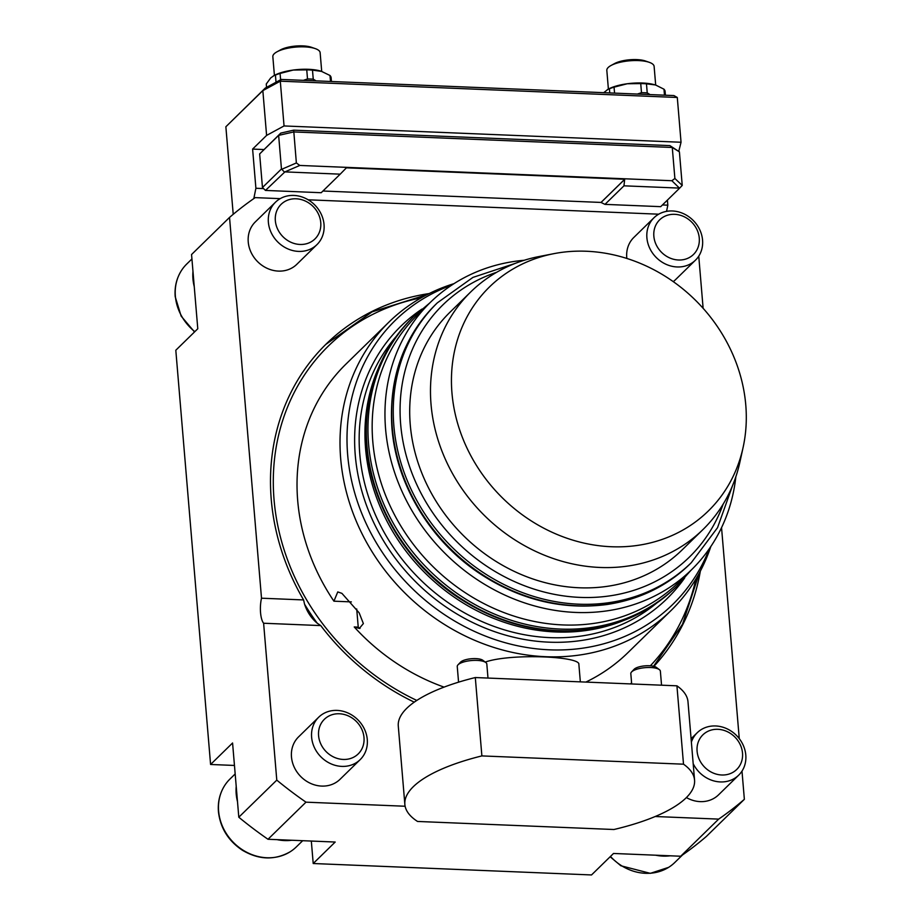 <?xml version="1.0" encoding="UTF-8"?>
<svg xmlns="http://www.w3.org/2000/svg" width="921" height="921" viewBox="0 0 921 921"><rect width="100%" height="100%" fill="white"/><g stroke="black" fill="none" stroke-linecap="round" stroke-linejoin="round"><path stroke-width="1.38" d="M429.174 293.557A229.905 202.804 45.7 0 0 326.264 343.936A229.905 202.804 45.7 0 0 303.596 599.939L304.563 604.211C307.165 612.005 311.402 618.348 317.261 623.241L320.75 625.589A229.905 202.804 45.7 0 0 414.254 702.159M351.35 601.897L333.92 601.183A201.722 177.949 -134.3 0 1 345.962 364.094L388.938 322.108A201.722 177.949 45.7 0 0 376.896 559.185A201.722 177.949 45.7 0 0 670.902 610.658A201.722 177.949 45.7 0 0 710.851 546.475M670.902 610.658L627.926 652.644A201.722 177.949 -134.3 0 1 585.848 682.093M444.06 687.112A201.722 177.949 -134.3 0 1 354.228 626.959L358.234 627.12L356.715 608.965M622.504 620.973A186.894 164.859 -134.3 0 1 365.568 448.435A186.894 164.859 -134.3 0 1 377.495 370.242M451.739 285.119A198.545 175.14 45.7 0 0 408.648 584.881A198.545 175.14 45.7 0 0 709.331 548.72M454.018 283.645A201.722 177.949 45.7 0 0 388.938 322.108M333.92 601.183L337.765 591.927L341.921 593.366L359.178 612.856L363.369 623.586L359.305 628.433L354.228 626.959M578.849 664.502C581.093 656.328 510.775 653.127 485.217 662.072M358.234 627.12A17.798 6.125 -87.6 0 0 360.03 628.421M487.992 678.063L486.818 664.053A14.828 4.778 175.2 0 0 485.793 662.51L482.869 660.311A11.927 3.834 175.2 0 0 475.823 658.619A11.927 3.834 175.2 0 0 460.523 662.187L458.002 664.835A14.828 4.778 175.2 0 0 457.253 666.528L458.566 682.162M661.554 685.201L660.369 671.179A14.828 4.778 175.2 0 0 659.355 669.636L656.431 667.437A11.927 3.834 175.2 0 0 649.374 665.745A11.927 3.834 175.2 0 0 634.085 669.314L631.553 671.973A14.828 4.778 175.2 0 0 630.816 673.654L631.679 683.969M417.535 821.451A145.357 46.775 -4.8 0 1 404.86 804.447A145.357 46.775 -4.8 0 1 481.879 755.911L683.509 764.188A145.357 46.775 -4.8 0 1 694.561 780.122A145.357 46.775 -4.8 0 1 613.939 829.51L417.535 821.451M485.793 662.51A14.828 4.778 175.2 0 0 477.032 660.403A14.828 4.778 175.2 0 0 458.002 664.835M659.355 669.636A14.828 4.778 175.2 0 0 650.594 667.529A14.828 4.778 175.2 0 0 631.553 671.973M694.561 780.122L687.987 701.744A145.357 46.775 175.2 0 0 676.923 685.823L683.509 764.188M676.923 685.823L475.305 677.545L481.879 755.911M475.305 677.545A145.357 46.775 175.2 0 0 398.286 726.082L404.86 804.447M524.233 260.263A186.894 164.859 45.7 0 0 430.28 302.445L417.489 314.936A186.894 164.859 45.7 0 0 430.199 563.825A186.894 164.859 45.7 0 0 678.719 582.268L691.51 569.777A186.894 164.859 45.7 0 0 735.844 476.813M430.28 302.445A186.894 164.859 45.7 0 0 442.989 551.322A186.894 164.859 45.7 0 0 691.51 569.777M702.988 529.529L682.196 549.837A166.125 146.543 -134.3 0 1 461.283 533.443A166.125 146.543 -134.3 0 1 449.989 312.219L470.769 291.899A166.125 146.543 45.7 0 0 482.074 513.135A166.125 146.543 45.7 0 0 702.988 529.529A166.125 146.543 45.7 0 0 739.897 462.089L743.109 447.422A156.582 138.127 45.7 0 0 745.78 405.033A156.582 138.127 45.7 0 0 553.786 253.678A156.582 138.127 45.7 0 0 452.833 400.854A156.582 138.127 45.7 0 0 593.642 544.956A156.582 138.127 45.7 0 0 743.109 447.422M553.786 253.678L539.05 256.545A166.125 146.543 45.7 0 0 470.769 291.899M610.462 856.449A47.466 41.871 45.7 0 0 668.6 867.363A47.466 41.871 45.7 0 0 674.828 862.459L682.473 854.999M655.614 855.195A47.466 41.871 45.7 0 0 670.304 855.793M311.321 841.057L313.209 863.518L591.524 874.95L613.513 853.468L680.7 856.231A388.616 342.808 45.7 0 0 706.384 836.429L744.364 799.313L741.992 771.13M280.191 198.648L255.209 197.624A388.616 342.808 45.7 0 0 229.536 217.425L191.556 254.53L197.785 328.762L175.807 350.245L210.587 764.476L234.464 765.455M653.898 666.355A229.905 202.804 45.7 0 0 700.363 571.078M320.75 625.589L263.613 623.241A17.798 6.125 92.4 0 1 261.506 598.201L303.596 599.939M658.711 214.19L308.167 199.799M739.264 738.619L721.546 527.652M703.126 308.305L698.751 256.153M313.209 863.518L335.198 842.036L267.999 839.273L305.979 802.168L405.125 806.243M655.222 816.513L718.679 819.114L680.7 856.231M718.679 819.114A388.616 342.808 45.7 0 0 744.364 799.313M263.613 623.241L276.784 780.122L238.804 817.226L232.576 742.994L210.587 764.476M229.536 217.425L261.506 598.201M238.804 817.226A388.616 342.808 45.7 0 0 267.999 839.273M276.784 780.122A388.616 342.808 45.7 0 0 305.979 802.168M235.177 773.939L229.974 779.028A47.466 41.871 45.7 0 0 224.931 785.141A47.466 41.871 45.7 0 0 218.611 811.148A47.466 41.871 45.7 0 0 244.94 851.303A47.466 41.871 45.7 0 0 290.092 851.821A47.466 41.871 45.7 0 0 296.32 846.917L302.687 840.7M236.213 786.35A47.466 41.871 45.7 0 0 236.202 793.96A47.466 41.871 45.7 0 0 237.491 801.615M277.106 839.653A47.466 41.871 45.7 0 0 291.784 840.251M191.925 258.962L186.733 264.039A47.466 41.871 45.7 0 0 181.69 270.152A47.466 41.871 45.7 0 0 175.37 296.159A47.466 41.871 45.7 0 0 194.826 331.664M192.973 271.373A47.466 41.871 45.7 0 0 192.961 278.971A47.466 41.871 45.7 0 0 194.25 286.627M316.939 244.641L296.804 264.327A29.668 26.168 -134.3 0 1 257.35 261.391A29.668 26.168 -134.3 0 1 255.336 221.892L275.483 202.206A29.668 26.168 45.7 0 0 268.379 222.272A29.668 26.168 45.7 0 0 287.294 248.635A29.668 26.168 45.7 0 0 316.939 244.641A29.668 26.168 45.7 0 0 324.042 224.563A29.668 26.168 45.7 0 0 305.127 198.199A29.668 26.168 45.7 0 0 275.483 202.206M360.192 759.618L340.045 779.304A29.668 26.168 -134.3 0 1 300.591 776.38A29.668 26.168 -134.3 0 1 298.577 736.869L318.724 717.183A29.668 26.168 45.7 0 0 311.62 737.261A29.668 26.168 45.7 0 0 330.535 763.624A29.668 26.168 45.7 0 0 360.192 759.618A29.668 26.168 45.7 0 0 367.283 739.54A29.668 26.168 45.7 0 0 348.38 713.176A29.668 26.168 45.7 0 0 318.724 717.183M693.179 763.647A29.668 26.168 45.7 0 0 738.7 775.16L718.553 794.846A29.668 26.168 -134.3 0 1 686.41 797.574M695.459 260.183A29.668 26.168 45.7 0 0 702.562 240.105A29.668 26.168 45.7 0 0 683.647 213.741A29.668 26.168 45.7 0 0 653.991 217.747A29.668 26.168 45.7 0 0 646.899 237.825A29.668 26.168 45.7 0 0 665.802 264.189A29.668 26.168 45.7 0 0 695.459 260.183L675.312 279.869A29.668 26.168 -134.3 0 1 673.263 281.642M626.844 258.456A29.668 26.168 -134.3 0 1 633.844 237.434L653.991 217.747M275.344 220.695A24.211 21.356 45.7 0 0 311.068 241.866A24.211 21.356 45.7 0 0 307.741 202.309A24.211 21.356 45.7 0 0 275.344 220.695M653.852 236.237A24.211 21.356 45.7 0 0 689.576 257.408A24.211 21.356 45.7 0 0 686.26 217.851A24.211 21.356 45.7 0 0 653.852 236.237M738.7 775.16A29.668 26.168 45.7 0 0 745.803 755.093A29.668 26.168 45.7 0 0 726.888 728.73A29.668 26.168 45.7 0 0 697.243 732.725A29.668 26.168 45.7 0 0 691.372 742.13M697.093 751.214A24.211 21.356 45.7 0 0 732.828 772.397A24.211 21.356 45.7 0 0 729.501 732.84A24.211 21.356 45.7 0 0 697.093 751.214M318.585 735.672A24.211 21.356 45.7 0 0 354.309 756.855A24.211 21.356 45.7 0 0 350.993 717.298A24.211 21.356 45.7 0 0 318.585 735.672M655.694 85.089L654.117 66.416A23.727 7.633 175.2 0 0 649.213 62.306L645.414 60.993A19.18 6.171 175.2 0 0 614.514 63.595L610.98 65.518A23.727 7.633 175.2 0 0 608.205 67.486A23.727 7.633 175.2 0 0 606.824 70.387L608.39 89.061M649.213 62.306A23.727 7.633 175.2 0 0 610.98 65.518M603.716 92.687L608.159 89.187A29.668 9.544 -4.8 0 1 627.259 83.753A29.668 9.544 -4.8 0 1 655.096 84.905A29.668 9.544 -4.8 0 1 655.948 85.181A29.668 9.544 -4.8 0 1 655.959 85.181L663.983 89.21A32.626 10.499 -4.8 0 1 665.066 91.064L665.411 95.22M607.365 89.625L609.403 88.784A32.626 10.499 -4.8 0 1 614.054 87.161L627.259 83.753L640.728 83.592A32.626 10.499 -4.8 0 1 646.473 83.823L655.096 84.905M640.728 83.592L641.488 92.676L637.39 94.069M650.042 94.587L647.233 92.906L646.473 83.823M641.488 92.676A32.626 10.499 -4.8 0 1 647.233 92.906M614.56 93.125L614.054 87.161M609.403 88.784L609.748 92.929M663.983 89.21L664.478 95.174M321.705 71.378L320.14 52.693A23.727 7.633 175.2 0 0 315.224 48.594L311.425 47.282A19.18 6.171 175.2 0 0 280.525 49.872L277.002 51.806A23.727 7.633 175.2 0 0 274.228 53.763A23.727 7.633 175.2 0 0 272.835 56.665L274.412 75.349M315.224 48.594A23.727 7.633 175.2 0 0 277.002 51.806M266.549 87.38L266.261 84.018L270.705 77.928L274.17 75.476A29.668 9.544 -4.8 0 1 293.281 70.042A29.668 9.544 -4.8 0 1 321.107 71.182A29.668 9.544 -4.8 0 1 321.959 71.458A29.668 9.544 -4.8 0 1 321.97 71.47M273.387 75.902L275.425 75.073A32.626 10.499 -4.8 0 1 280.076 73.438L293.281 70.042L306.751 69.869A32.626 10.499 -4.8 0 1 312.484 70.111L321.959 71.458M321.107 71.182L329.994 75.487A32.626 10.499 -4.8 0 1 331.088 77.352L331.433 81.497M306.751 69.869L307.51 78.953L303.4 80.346M316.064 80.864L313.255 79.194L312.484 70.111M307.51 78.953A32.626 10.499 -4.8 0 1 313.255 79.194M280.606 79.759L280.076 73.438M275.425 75.073L276.024 82.234M329.994 75.487L330.501 81.462M293.684 130.16L669.889 145.61L679.41 151.838L672.272 147.475L293.764 131.933L278.637 135.375L259.641 153.934L280.767 133.096L293.684 130.16L296.366 162.948L299.786 165.446L284.9 171.893L340.194 174.161L346.411 167.829L624.737 179.261L601.022 202.436L322.949 191.015M678.754 151.355L681.045 142.26L284.048 125.947L266.595 135.41L252.607 149.087L255.9 188.264L253.805 198.591M263.936 149.547L252.607 149.087M681.045 142.26L677.292 97.476L280.295 81.175L262.842 90.626L225.864 126.764L233.22 214.305M284.048 125.947L280.295 81.175L281.193 79.436L673.919 95.565L677.292 97.476M266.595 135.41L262.842 90.626L265.26 88.071L281.193 79.436M667.391 200.122L667.817 205.187L666.562 211.37M667.817 205.187L662.441 204.957M263.567 188.586L255.9 188.264M679.249 188.091L623.966 185.823L604.982 204.37L660.702 206.661L679.571 188.218L671.87 180.723L674.886 178.49L672.272 147.475L669.889 145.61M259.641 153.934L262.462 187.516L281.458 168.969L278.637 135.375L280.767 133.096M225.864 126.764L265.26 88.071M604.982 204.37L601.045 202.47L624.668 179.388L623.966 185.823M284.9 171.893L265.478 190.428L321.199 192.719L340.194 174.161M671.87 180.723L299.786 165.446M674.886 178.49L682.231 185.42L679.41 151.838M284.359 171.985L281.458 168.969M281.941 169.199L296.366 162.948M262.462 187.516L265.478 190.428M682.047 185.628L679.571 188.218M317.261 623.241A229.905 202.804 -134.3 0 1 304.563 604.211M416.81 700.432A226.934 200.191 -134.3 0 1 307.902 602.012A226.934 200.191 -134.3 0 1 421.104 297.863M695.873 579.044A226.934 200.191 -134.3 0 1 650.353 665.802M631.599 682.956A226.934 200.191 -134.3 0 1 630.367 683.912M396.122 336.533A186.894 164.859 45.7 0 0 359.777 454.099A186.894 164.859 45.7 0 0 472.784 617.243A186.894 164.859 45.7 0 0 656.638 603.128M421.979 309.076A190.451 168.002 45.7 0 0 413.759 579.885A190.451 168.002 45.7 0 0 684.683 577.928M690.865 570.398L676.958 586.067A188.368 166.171 -134.3 0 1 488.671 611.498A188.368 166.171 -134.3 0 1 368.573 444.083A188.368 166.171 -134.3 0 1 413.656 316.617L412.055 318.171A188.368 166.171 45.7 0 0 366.972 445.649A188.368 166.171 45.7 0 0 487.071 613.064A188.368 166.171 45.7 0 0 675.358 587.633C651.7 610.427 622.999 624.346 589.279 629.377C543.068 635.283 499.044 624.45 457.196 596.877C406.253 562.904 371.128 504.57 366.662 446.294C363.185 395.155 378.324 352.444 412.055 318.171M496.684 272.271A176.325 155.545 45.7 0 0 400.658 424.236A176.325 155.545 45.7 0 0 545.819 592.456A176.325 155.545 45.7 0 0 723.204 504.075M732.506 485.735L717.528 527.698L691.257 562.719A181.667 160.254 -134.3 0 1 509.67 587.241A181.667 160.254 -134.3 0 1 393.854 425.79A181.667 160.254 -134.3 0 1 437.325 302.848L472.934 277.405L515.242 263.394M392.254 427.344A181.667 160.254 45.7 0 0 508.07 588.807A181.667 160.254 45.7 0 0 689.668 564.285C666.839 586.274 639.151 599.698 606.628 604.556C562.052 610.255 519.594 599.801 479.242 573.207C430.119 540.454 396.249 484.204 391.943 428C388.593 378.669 403.179 337.477 435.725 304.414A181.667 160.254 45.7 0 0 392.254 427.344M325.769 344.431L372.084 311.874L427.171 294.582M699.304 573.069L682.519 624.208L652.586 667.667M580.345 681.862L578.883 664.502M676.958 586.067L675.358 587.633M413.656 316.617L429.635 303.067M437.325 302.848L435.725 304.414M691.257 562.719L689.668 564.285M668.6 867.363L650.33 873.35L620.869 865.763L610.139 856.76M290.092 851.821C274.746 860.456 258.836 859.926 242.35 850.221C228.258 840.781 220.292 827.933 218.438 811.666C217.678 801.869 219.843 793.016 224.931 785.141M194.515 331.963L181.138 316.099L175.197 296.689C174.437 286.88 176.602 278.038 181.69 270.152M691.084 738.734L697.243 732.725"/></g></svg>
